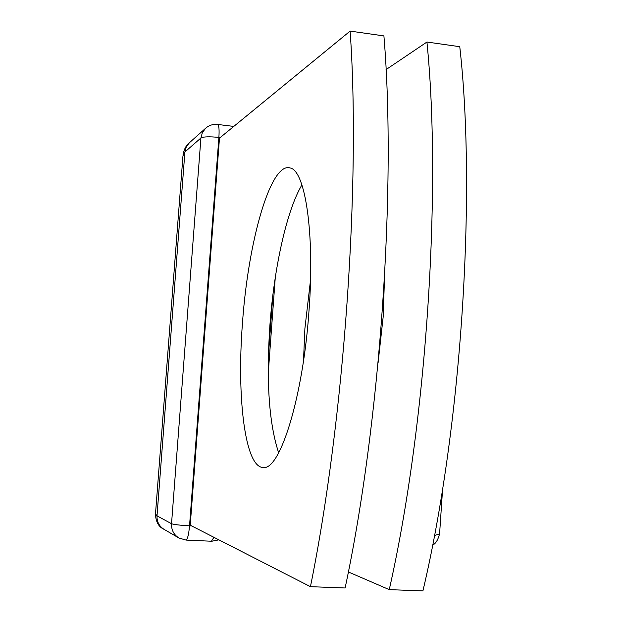 <?xml version="1.0" encoding="UTF-8"?>
<svg xmlns="http://www.w3.org/2000/svg" width="622" height="622" viewBox="0 0 622 622"><rect width="100%" height="100%" fill="white"/><g stroke="black" fill="none" stroke-linecap="round" stroke-linejoin="round"><path stroke-width="0.93" d="M242.463 323.215C236.64 397.178 244.982 467.542 263.199 467.48C279.923 470.8 303.178 396.999 309.025 310.432C314.872 233.219 305.208 170.436 290.147 167.971C270.562 161.596 248.03 242.129 242.463 323.215M301.911 184.913C286.649 210.438 273.991 268.315 269.886 325.563C266.107 381.309 269.031 423.73 278.672 452.816M384.482 278.469L383.152 317.033L378.09 362.774M303.505 360.853L304.897 328.556L310.533 279.954M386.052 69.594L426.933 42.032C441.97 191.288 426.28 426.288 389.255 589.633L348.359 571.96M426.933 42.032L459.767 46.697C476.584 195.3 461.291 428.651 422.921 590.9L389.255 589.633M310.432 586.678L190.231 525.193L219.473 138.138L350.116 31.1L383.906 35.905C396.579 186.025 380.353 423.185 345.117 587.977L310.432 586.678C344.238 420.744 360.884 181.888 350.116 31.1M275.258 277.684L268.269 372.943M155.453 514.41C155.935 522.052 158.781 527.021 163.975 529.299C159.115 526.196 156.791 521.71 157.008 515.832L155.492 513.904L182.961 155.842L184.905 151.962L186.281 146.87L189.438 142.702C186.227 145.144 184.089 149.163 183.039 154.754M439.661 532.665L439.591 533.769L434.459 535.604M163.975 529.299L178.903 537.999C173.763 534.718 171.307 529.96 171.532 523.724L157.008 515.832L184.905 151.962L200.914 137.983L202.375 132.587L205.703 128.179L189.438 142.702M185.753 540.013L186.025 540.083C187.58 539.274 188.746 534.523 189.539 525.815C179.968 525.279 173.966 524.587 171.532 523.724L200.914 137.983C203.48 136.653 209.466 136.467 218.89 137.423L189.539 525.815L191.646 525.917M220.157 137.571L218.89 137.423C219.372 129.734 218.991 125.411 217.754 124.462L217.583 124.447M211.48 541.171L213.921 537.307M272.84 295.302L268.416 355.628M442.615 488.814L439.591 533.769C437.989 539.958 435.672 543.721 432.64 545.074M178.903 537.999L186.025 540.083L211.775 541.241L218.89 539.849M205.703 128.179C209.171 125.209 213.183 123.972 217.754 124.462L233.779 126.414"/></g></svg>
